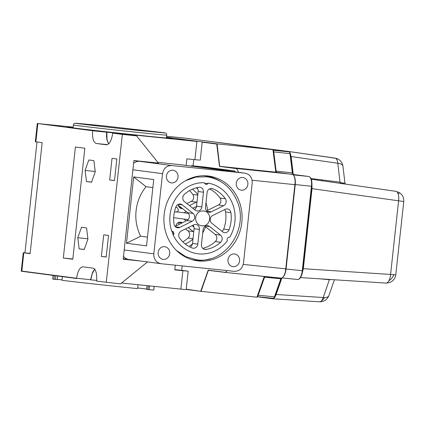 <?xml version="1.0" encoding="UTF-8"?>
<svg xmlns="http://www.w3.org/2000/svg" width="425" height="425" viewBox="0 0 425 425"><rect width="100%" height="100%" fill="white"/><g stroke="black" fill="none" stroke-linecap="round" stroke-linejoin="round"><path stroke-width="0.64" d="M53.083 275.416L52.695 279.013A50.867 0.51 6.2 0 0 53.948 279.262L54.347 275.581M62.385 276.638L61.981 280.314A50.867 0.51 6.2 0 0 123.861 287.21A50.867 0.51 6.2 0 0 137.61 288.607L138.029 284.745M57.258 279.432L62.039 279.804M149.611 285.951L149.202 289.707A50.867 0.51 6.2 0 0 153.834 289.999L154.222 286.429M55.808 275.772L55.415 279.411L53.948 279.262M55.415 279.411L57.205 279.576M146.832 289.404L149.202 289.707M137.684 287.927L146.667 289.048M83.21 123.898L88.097 124.461A38.239 0.383 -173.8 0 1 90.993 124.738L86.11 124.169A44.301 0.441 -173.8 0 0 83.21 123.898L83.73 124.355M153.855 132.01L153.893 131.633L159.402 132.207A44.301 0.441 -173.8 0 1 161.415 132.472L160.937 132.669M153.893 131.633A38.239 0.383 -173.8 0 1 155.901 131.899L161.415 132.472M155.901 131.899L155.869 132.202M88.049 124.876L88.097 124.461M90.993 124.738L90.939 125.216M204.637 183.377L206.964 183.653L208.245 183.133A35.705 32.592 -82.5 0 1 232.464 203.538A35.705 32.592 -82.5 0 1 229.728 237.262A2.295 2.098 -82.5 0 0 227.975 237.639L227.194 238.808A2.295 2.098 -82.5 0 0 227.391 240.731A35.705 32.592 -82.5 0 1 173.278 235.099L172.858 234.334M172.561 233.081L173.883 233.256A34.319 31.328 -82.5 0 1 173.368 231.954A2.295 2.098 -82.5 0 0 171.737 231.221A35.705 32.592 -82.5 0 1 204.372 182.729A2.295 2.098 -82.5 0 0 205.514 184.184A34.319 31.328 -82.5 0 1 206.816 184.322L205.424 184.137M224.687 232.682A4.553 4.154 -82.5 0 1 224.586 232.666A4.553 4.154 -82.5 0 1 222.684 231.859L211.863 223.3A4.553 4.154 -82.5 0 1 212.712 215.47L225.133 209.328A4.553 4.154 -82.5 0 1 227.364 208.951A4.553 4.154 -82.5 0 1 230.881 212.638A31.482 28.741 -82.5 0 1 229.017 229.813A4.553 4.154 -82.5 0 1 224.687 232.682M205.094 249.475A4.553 4.154 -82.5 0 1 204.993 249.464A4.553 4.154 -82.5 0 1 201.45 244.518L203.049 229.829A4.553 4.154 -82.5 0 1 207.772 225.744A4.553 4.154 -82.5 0 1 209.674 226.557L220.495 235.11A4.553 4.154 -82.5 0 1 220.633 242.271A31.482 28.741 -82.5 0 1 206.114 249.443A4.553 4.154 -82.5 0 1 205.094 249.475M193.2 248.237A4.553 4.154 -82.5 0 1 193.099 248.227A4.553 4.154 -82.5 0 1 192.212 247.998A31.482 28.741 -82.5 0 1 179.557 237.995A4.553 4.154 -82.5 0 1 181.225 231.025L193.646 224.889A4.553 4.154 -82.5 0 1 195.877 224.506A4.553 4.154 -82.5 0 1 199.421 229.447L197.822 244.141A4.553 4.154 -82.5 0 1 193.2 248.237M177.655 227.784A4.553 4.154 -82.5 0 1 177.554 227.773A4.553 4.154 -82.5 0 1 174.038 224.087A31.482 28.741 -82.5 0 1 175.902 206.911A4.553 4.154 -82.5 0 1 180.333 204.053A4.553 4.154 -82.5 0 1 182.235 204.866L193.056 213.419A4.553 4.154 -82.5 0 1 192.206 221.255L179.786 227.391A4.553 4.154 -82.5 0 1 177.655 227.784M197.248 210.991A4.553 4.154 -82.5 0 1 197.147 210.975A4.553 4.154 -82.5 0 1 195.245 210.168L184.423 201.609A4.553 4.154 -82.5 0 1 184.285 194.453A31.482 28.741 -82.5 0 1 198.804 187.282A4.553 4.154 -82.5 0 1 199.925 187.26A4.553 4.154 -82.5 0 1 203.463 192.201L201.87 206.895A4.553 4.154 -82.5 0 1 197.248 210.991M209.137 212.229A4.553 4.154 -82.5 0 1 209.036 212.218A4.553 4.154 -82.5 0 1 205.498 207.273L207.097 192.578A4.553 4.154 -82.5 0 1 211.82 188.498A4.553 4.154 -82.5 0 1 212.707 188.727A31.482 28.741 -82.5 0 1 225.362 198.73A4.553 4.154 -82.5 0 1 223.693 205.7L211.273 211.836A4.553 4.154 -82.5 0 1 209.137 212.229M176.603 212.043L174.484 211.82A3.103 2.832 97.5 0 0 174.447 211.831M173.713 217.441A3.103 2.832 97.5 0 0 174.829 217.866A3.103 2.832 97.5 0 0 174.898 217.871M182.261 222.843A4.553 4.154 97.5 0 0 180.545 222.174A4.553 4.154 97.5 0 0 180.444 222.158A4.553 4.154 97.5 0 0 175.86 226.004M179.329 207.267L180.253 206.81M186.862 203.543L191.144 201.429A4.553 4.154 97.5 0 0 192.812 194.459A31.482 28.741 97.5 0 0 189.55 190.602M182.819 241.846A31.482 28.741 97.5 0 0 188.084 238A4.553 4.154 97.5 0 0 187.946 230.839L185.507 228.91M179.531 224.188L177.825 222.838M196.509 206.449L192.833 208.261M186.224 211.528L185.486 211.894A4.553 4.154 97.5 0 0 184.232 212.84M183.967 219.061A4.553 4.154 97.5 0 0 184.636 219.73L186.145 220.92M192.116 225.643L194.002 227.136M185.247 243.998A31.482 28.741 97.5 0 0 192.971 239.089M193.747 231.976A4.553 4.154 97.5 0 0 193.274 231.54L188.238 227.561M178.362 205.317A4.553 4.154 97.5 0 0 181.815 208.643A4.553 4.154 97.5 0 0 182.601 208.664M189.454 205.588L196.467 202.125A4.553 4.154 97.5 0 0 197.025 201.795M197.795 194.687A31.482 28.741 97.5 0 0 192.445 189.152M176.758 212.038C179.679 211.14 177.517 206.81 176.104 207.294L176.051 207.288A2.481 2.263 97.5 0 0 175.764 207.278M206.55 210.837L218.365 204.999A4.553 4.154 97.5 0 0 220.038 198.029A31.482 28.741 97.5 0 0 209.461 188.944M194.544 209.615A4.553 4.154 97.5 0 0 196.547 206.199L198.14 191.505A4.553 4.154 97.5 0 0 196.849 187.68M175.068 226.398L186.883 220.559A4.553 4.154 97.5 0 0 187.733 212.723L177.607 204.717M190.134 247.084A4.553 4.154 97.5 0 0 192.498 243.445L194.092 228.751A4.553 4.154 97.5 0 0 193.04 225.186M202.746 248.343A31.482 28.741 97.5 0 0 215.305 241.57A4.553 4.154 97.5 0 0 215.172 234.414L205.047 226.408M221.983 231.306A4.553 4.154 97.5 0 0 223.688 229.112A31.482 28.741 97.5 0 0 225.558 211.937A4.553 4.154 97.5 0 0 224.528 209.631M173.368 231.954L172.067 231.784M201.492 225.744A7.443 6.795 -82.5 0 1 195.702 217.658A7.443 6.795 -82.5 0 1 203.426 210.981C213.015 211.804 210.965 227.417 201.492 225.744M208.245 183.133A2.295 2.098 -82.5 0 1 206.816 184.322M173.883 233.256A2.295 2.098 -82.5 0 1 173.278 235.099M210.163 258.761A42.426 38.728 -82.5 0 1 195.665 260.243A42.426 38.728 -82.5 0 1 193.981 260.031A42.426 38.728 -82.5 0 1 191.93 259.654M202.943 175.753A42.426 38.728 -82.5 0 1 204.829 175.897A42.426 38.728 -82.5 0 1 205.02 175.918A42.426 38.728 -82.5 0 1 220.331 181.316M189.683 245.793A34.68 31.657 97.5 0 0 192.371 244.152M202.709 232.932A34.68 31.657 97.5 0 0 205.546 226.807M207.565 210.338A34.68 31.657 97.5 0 0 205.992 202.752M197.832 189.183A34.68 31.657 97.5 0 0 196.366 187.802M281.918 277.945L276.149 294.477C275.076 297.383 273.812 298.807 272.361 298.748L257.178 296.756M319.398 301.808A9.307 3.963 -86.3 0 0 319.504 301.814L272.361 298.748M311.923 183.276L312.024 188.657L303.328 268.69L301.989 274.109M290.206 153.101L291.136 156.565L293.239 174.452A3.103 1.264 95.9 0 1 293.043 174.377A3.103 1.264 95.9 0 1 292.336 172.773L289.983 153.574A3.103 1.264 -84.1 0 0 289.276 151.964A3.103 1.264 -84.1 0 0 289.064 151.89L272.993 149.781M201.833 140.34L288.362 151.433L289.574 152.139M324.588 297.58A9.307 6.189 106.1 0 1 321.481 300.799A9.307 3.963 -86.3 0 1 319.504 301.814C324.004 301.851 327.138 299.779 328.892 295.598A9.307 4.255 -160.8 0 1 324.588 297.58A9.307 4.255 -160.8 0 1 323.191 297.537L276.149 294.477M330.979 279.538L329.402 279.724L319.377 278.789M385.831 283.077A9.307 4.085 -86.3 0 0 385.937 283.087C391.414 282.954 394.697 280.192 395.787 274.81L303.328 268.69M300.512 277.573L385.937 283.087A9.307 4.085 -86.3 0 0 388.907 280.728A9.307 4.085 -86.3 0 0 390.596 274.327L398.56 201.046A9.307 4.096 -81.9 0 0 398.289 194.379L399.447 192.642C402.571 194.772 404.005 197.731 403.75 201.524L312.024 188.657M310.973 178.537L340.005 182.155L337.779 163.237L291.136 156.565M336.318 158.387C340.085 159.667 342.295 162.281 342.954 166.233A9.307 4.096 173.3 0 0 337.779 163.237A9.307 3.974 -81.9 0 0 336.818 159.625A9.307 3.974 -81.9 0 0 335.027 158.111A9.307 3.974 -81.9 0 0 335.012 158.105L288.4 151.438L336.318 158.387A9.307 1.79 106.3 0 1 336.818 159.625M345.536 184.11L344.93 183.042L341.96 182.957L343.458 183.818M321.507 180.046L321.98 180.923M342.763 183.898L341.96 182.957L340.005 182.155L340.494 183.573M233.081 266.645A6.375 5.823 97.5 0 0 239.551 260.982A6.375 5.823 97.5 0 0 234.6 253.98A6.375 5.823 97.5 0 0 234.457 253.964A6.375 5.823 97.5 0 0 227.986 259.622A6.375 5.823 97.5 0 0 232.942 266.624A6.375 5.823 97.5 0 0 233.081 266.645M241.389 190.172A6.375 5.823 97.5 0 0 247.86 184.514A6.375 5.823 97.5 0 0 242.909 177.512A6.375 5.823 97.5 0 0 242.765 177.496A6.375 5.823 97.5 0 0 236.295 183.154A6.375 5.823 97.5 0 0 241.246 190.156A6.375 5.823 97.5 0 0 241.389 190.172M163.237 259.372A6.375 5.823 97.5 0 0 169.708 253.709A6.375 5.823 97.5 0 0 164.757 246.707A6.375 5.823 97.5 0 0 164.613 246.691A6.375 5.823 97.5 0 0 158.143 252.349A6.375 5.823 97.5 0 0 163.094 259.356A6.375 5.823 97.5 0 0 163.237 259.372M171.546 182.904A6.375 5.823 97.5 0 0 178.017 177.241A6.375 5.823 97.5 0 0 173.065 170.239A6.375 5.823 97.5 0 0 172.922 170.223A6.375 5.823 97.5 0 0 166.451 175.881A6.375 5.823 97.5 0 0 171.403 182.883A6.375 5.823 97.5 0 0 171.546 182.904M186.378 140.144L195.261 141.169L186.378 140.144M90.668 130.178L99.556 131.203L90.668 130.178M166.403 137.519A53.003 0.531 -173.8 0 1 172.449 138.423A53.003 0.531 -173.8 0 1 141.212 135.517A53.003 0.531 -173.8 0 1 67.065 126.974A53.003 0.531 -173.8 0 1 73.158 127.388M174.824 269.668L181.22 270.428L174.808 269.79M47.993 124.578L56.876 125.603L47.993 124.578M198.385 260.934A42.755 39.031 97.5 0 0 241.761 222.992A42.755 39.031 97.5 0 0 208.563 176.04A42.755 39.031 97.5 0 0 207.618 175.929A42.755 39.031 97.5 0 0 164.241 213.871A42.755 39.031 97.5 0 0 197.439 260.822A42.755 39.031 97.5 0 0 198.385 260.934M147.475 237.118L140.67 236.22A42.755 39.031 97.5 0 1 146.051 186.697L152.857 187.59M243.482 263.187L252.19 183.016C252.264 177.528 249.852 174.239 244.943 173.156L171.721 165.532C166.696 165.58 163.63 168.295 162.52 173.682L153.813 253.847C153.738 259.34 156.15 262.623 161.059 263.707L234.281 271.331C239.307 271.283 242.377 268.568 243.482 263.187M179.966 164.629L245.151 173.182L180.173 164.65L157.792 162.318M126.475 243.238L146.529 245.868L153.733 179.552L133.678 176.917L126.475 243.238L140.67 236.22M109.671 179.972L112.019 158.36L116.843 158.992L114.495 180.604L109.671 179.972L114.506 180.476M101.363 256.44L103.711 234.828L108.534 235.466L106.186 257.072L101.363 256.44L106.202 256.944M106.266 282.402L122.347 134.396L112.721 133.137C111.594 140.532 109.475 144.426 106.356 144.808L96.31 143.491C93.41 142.354 92.172 138.104 92.602 130.746L37.857 123.558L35.87 141.812L42.176 142.641L30.117 253.64L23.811 252.817L21.829 271.07L76.58 278.253C77.738 270.991 79.847 267.182 82.912 266.826L92.958 268.143C95.907 269.322 97.134 273.658 96.645 281.138L120.509 283.884L147.502 261.933M63.33 258.002L72.792 259.245L84.851 148.24L75.39 146.997L63.33 258.002L72.824 258.99M88.809 159.97L93.888 160.639L95.253 171.774L91.54 182.245L86.461 181.581L85.096 170.441L88.809 159.97M81.499 227.258L86.578 227.928L87.943 239.062L84.23 249.533L79.151 248.864L77.786 237.729L81.499 227.258M90.493 279.703L76.702 278.269M175.307 265.195L174.803 269.864L182.867 270.704L187.414 271.076L181.703 270.327L182.187 265.907M90.483 279.793L96.709 280.442M121.561 283.029L185.401 289.579M92.602 130.746L196.908 141.445L194.926 159.699L186.862 158.86L186.145 165.437M186.182 289.696L188.19 271.198L187.414 271.076M196.908 141.445L166.435 137.222M193.056 165.824L193.736 159.577M133.896 160.639L138.662 161.266L136.441 161.622L133.62 163.179M123.239 258.745L161.059 263.707M123.489 256.434L125.912 258.538L128.005 259.346L123.239 258.719L127.25 259.133M36.991 141.961L24.942 252.848L23.258 252.716L21.25 271.219L76.675 278.513M73.185 127.139L37.857 123.558M35.87 141.807L35.318 141.711L37.299 123.457L38.08 123.579M200.249 160.193L202.231 141.939L201.455 141.817M194.926 159.699L199.468 160.071M24.942 252.848L30.148 253.39M76.58 278.253L90.817 279.735L92.395 273.217L94.764 269.317M122.347 134.396L136.584 135.878L158.419 163.099L133.907 160.549L123.186 259.218L140.749 261.046M136.584 135.878L112.721 133.137M106.845 132.228L106.978 138.975L107.419 140.983L108.747 143.799M123.197 259.138L137.774 260.658M174.829 269.609L181.703 270.327M85.096 170.441L95.221 171.498M86.461 181.581L91.588 182.113M77.786 237.729L87.911 238.781M79.151 248.864L84.277 249.401M146.051 186.697L133.678 176.917M273.158 298.313L257.21 296.655L273.169 298.318A3.103 1.264 -84.1 0 0 273.169 298.318A3.103 1.264 -84.1 0 0 273.408 298.286A3.103 1.264 -84.1 0 0 274.412 296.916L280.813 278.864A3.103 1.264 95.9 0 1 281.116 278.189M274.168 297.898A2.853 1.163 -84.1 0 0 274.194 297.872A2.853 1.163 -84.1 0 0 274.789 296.825L281.148 278.811L264.589 277.174L258.188 295.226L274.741 296.857A2.927 1.195 95.9 0 1 274.136 297.93A2.927 1.195 95.9 0 1 273.796 298.153L273.408 298.286M274.789 296.825L281.148 278.811A3.278 1.339 95.9 0 1 281.44 278.141M297.532 279.496L282.03 277.881L297.495 279.491A9.329 3.809 -84.1 0 0 297.532 279.496A9.329 3.809 -84.1 0 0 298.254 279.411A9.329 3.809 -84.1 0 0 302.276 270.714L311.451 186.251A9.329 3.809 -84.1 0 0 309.326 176.71A9.329 3.809 -84.1 0 0 308.683 176.481L292.283 174.356M298.254 279.411L298.642 279.278A9.153 3.735 -84.1 0 0 299.699 278.572A9.153 3.735 -84.1 0 0 302.589 270.741L311.764 186.283A9.153 3.735 -84.1 0 0 310.569 177.825A9.153 3.735 -84.1 0 0 309.682 176.917L309.326 176.71M293.223 174.452A3.278 1.339 95.9 0 1 293.08 174.266A3.278 1.339 95.9 0 1 292.65 172.89L290.296 153.691L273.758 151.884L273.434 151.969L275.793 171.169A3.352 1.365 -84.1 0 0 276.032 172.194M289.276 151.964L289.632 152.177A2.927 1.195 95.9 0 1 289.914 152.463A2.927 1.195 95.9 0 1 290.296 153.691L290.333 153.733A2.853 1.163 -84.1 0 0 289.962 152.532A2.853 1.163 -84.1 0 0 289.935 152.501M273.126 150.322A3.103 1.264 95.9 0 1 273.758 151.884L276.117 171.084L292.687 172.933L290.333 153.733M276.441 172.247A3.103 1.264 95.9 0 1 276.117 171.084L275.793 171.169M282.678 277.371A9.329 3.809 -84.1 0 0 286.057 269.025L295.232 184.562A9.329 3.809 -84.1 0 0 293.702 175.53M264.509 276.5A3.352 1.365 -84.1 0 0 264.292 277.02L264.589 277.174A3.103 1.264 95.9 0 1 264.876 276.537M264.292 277.02L257.89 295.067L258.188 295.226A3.103 1.264 95.9 0 1 257.237 296.576M293.101 174.298A3.352 1.365 95.9 0 1 292.687 172.933M299.731 278.545A9.084 3.708 -84.1 0 0 299.758 278.513A9.084 3.708 -84.1 0 0 302.627 270.746L311.801 186.283A9.084 3.708 -84.1 0 0 310.617 177.894A9.084 3.708 -84.1 0 0 310.595 177.857M281.191 278.779A3.352 1.365 95.9 0 1 281.472 278.131M273.217 151.072A2.853 1.163 95.9 0 1 273.434 151.969M311.801 186.283L294.908 184.524L285.728 268.988L302.627 270.746M257.89 295.067A2.853 1.163 95.9 0 1 257.481 295.89M185.805 138.237A9.924 4.053 95.9 0 1 185.847 138.242A9.924 4.053 95.9 0 1 185.89 138.247L272.935 149.674L217.287 143.878L166.441 137.206M238.398 172.295A9.924 4.053 -84.1 0 0 236.273 168.603L219.683 166.318L217.074 143.958L202.215 142.088M219.683 166.318L275.83 172.167L272.935 149.674L275.798 172.136M224.565 272.34L281.334 278.168A9.924 4.053 -84.1 0 0 285.51 271.033L295.125 182.479A9.924 4.053 -84.1 0 0 292.602 174.468L275.83 172.167M295.125 182.479L285.51 271.033M186.208 289.42L201.036 291.364L208.399 270.22L225.006 272.303A9.924 4.053 -84.1 0 0 227.115 270.587M224.522 272.335L208.478 270.374M186.235 289.181L201.036 291.364L256.913 297.187L264.26 276.473M256.913 297.187L264.366 276.484M236.273 168.603L219.491 166.398L216.75 144.07L202.21 142.163M219.491 166.398L219.799 166.18M200.781 291.088L208.223 270.098M191.282 166.111L191.521 165.665L205.716 167.142L234.228 170.882A6.205 2.534 95.9 0 1 235.407 171.902M191.521 165.665L220.033 169.405A6.205 2.534 95.9 0 1 220.947 170.005M147.9 289.558L148.309 285.812M139.033 132.531A46.899 0.468 -173.8 0 1 73.419 124.971C73.674 123.824 74.338 123.229 75.411 123.186L102.069 125.678L164.31 132.77C165.888 132.871 166.674 133.652 166.669 135.102A46.899 0.468 -173.8 0 1 139.033 132.531M193.019 238.648L188.084 238M193.274 231.54L187.946 230.839M182.075 222.934L178.505 222.461M181.703 207.958L179.754 207.697M196.467 202.125L191.144 201.429M197.747 195.107L192.812 194.459M210.901 188.488L212.707 188.727M220.038 198.029L225.362 198.73M218.365 204.999L223.693 205.7M206.98 211.273L211.273 211.836M198.14 191.505L203.463 192.201M196.547 206.199L201.87 206.895M178.288 204.345L182.235 204.866M187.733 212.723L193.056 213.419M186.883 220.559L192.206 221.255M175.493 226.828L179.786 227.391M194.092 228.751L199.421 229.447M192.498 243.445L197.822 244.141M206.114 249.443L203.915 249.156M205.727 226.036L209.674 226.557M215.172 234.414L220.495 235.11M215.305 241.57L220.633 242.271M229.017 229.813L223.688 229.112M225.558 211.937L230.881 212.638M321.481 300.799A9.307 3.963 -86.3 0 0 323.191 297.537L329.46 279.443M393.848 274.656A9.307 6.843 129.6 0 1 388.907 280.728M398.289 194.379A9.307 4.096 -81.9 0 0 395.818 191.308A9.307 4.096 -81.9 0 0 395.797 191.308L311.243 179.207L395.818 191.308L399.447 192.642M124.19 249.958L153.813 253.847M132.903 169.793L162.52 173.682M182.867 270.704L180.859 289.202M133.902 160.57L171.721 165.532M90.594 279.714L92.581 272.234L95.009 268.892M107.493 144.654L96.31 143.491M108.63 143.91L106.946 139.99L106.516 136.722L106.617 132.202M273.11 150.227L289.064 151.89M308.683 176.481L293.154 174.866M185.847 138.242L166.547 136.234L185.89 138.247M291.954 174.282L235.806 168.438M252.094 180.221L294.764 184.663M285.621 268.828L243.27 264.419M224.607 272.345L280.665 278.184M234.228 170.882L220.033 169.405M57.242 279.581L57.63 276.011M146.63 289.393L147.029 285.68M164.518 132.924L138.433 130.448C110.426 127.574 73.722 123.255 75.99 123.303L75.99 123.303M73.105 127.877L73.419 124.971M166.35 138.008L166.669 135.102M176.417 250.41L185.645 256.61L196.185 259.707C224.745 264.844 249.56 228.82 237.065 201.052C231.115 187.234 221.117 179.153 207.065 176.795L196.084 177.066L185.571 180.678M173.225 234.627L171.87 231.211M188.137 219.608L174.829 217.866M188.403 213.387L176.253 211.793M192.382 259.787L193.981 260.031M203.416 175.743L205.02 175.918M328.892 295.598L334.422 279.762M395.787 274.81L403.75 201.524M344.93 183.042L342.954 166.233"/></g></svg>
